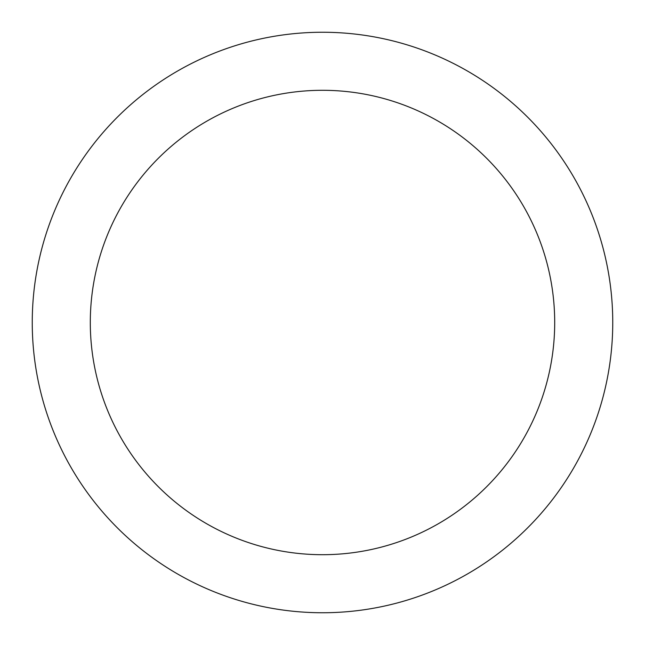<?xml version="1.0" encoding="UTF-8"?>
<svg xmlns="http://www.w3.org/2000/svg" width="645" height="645" viewBox="0 0 645 645"><rect width="100%" height="100%" fill="white"/><g stroke="black" fill="none" stroke-linecap="round" stroke-linejoin="round"><path stroke-width="0.97" d="M322.5 32.25A290.25 290.25 0 0 1 612.75 322.5A290.25 290.25 0 0 1 322.5 612.75A290.25 290.25 0 0 1 32.25 322.5A290.25 290.25 0 0 1 322.5 32.25M322.5 554.7A232.2 232.2 0 0 1 90.3 322.5A232.2 232.2 0 0 1 322.5 90.3A232.2 232.2 0 0 1 554.7 322.5A232.2 232.2 0 0 1 322.5 554.7"/></g></svg>
